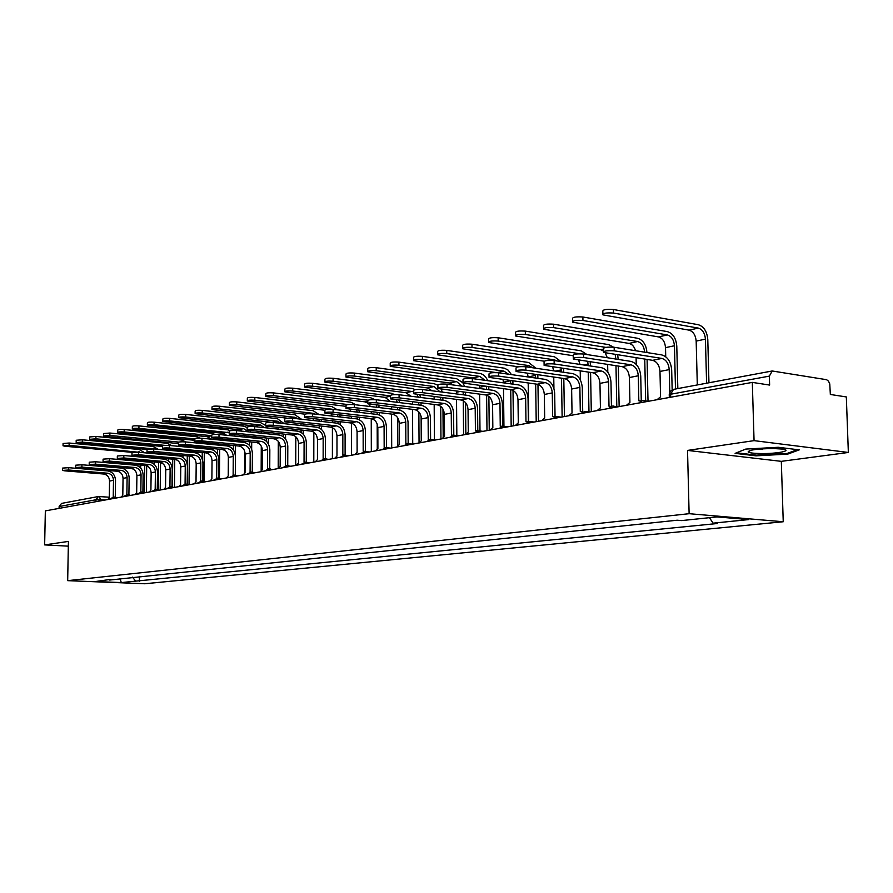 <?xml version="1.0" encoding="UTF-8"?>
<svg xmlns="http://www.w3.org/2000/svg" width="893" height="893" viewBox="0 0 893 893"><rect width="100%" height="100%" fill="white"/><g stroke="black" fill="none" stroke-linecap="round" stroke-linejoin="round"><path stroke-width="1.34" d="M848.35 452.461L754.06 440.64L752.319 382.394L45.342 510.885L44.65 544.897L68.415 541.404L67.678 580.651L144.711 583.754L783.239 521.746L781.319 461.346L848.35 452.461L846.33 396.939L830.345 394.472L829.764 383.912L828.514 381.188L826.605 379.704L772.199 370.986L769.364 376.12L670.632 394.248L669.259 395.298L669.315 397.485M754.06 440.64L687.532 450.418L689.117 513.698L67.678 580.651M752.319 382.394L769.632 385.073L769.364 376.12M44.65 544.897L68.326 546.159M59.094 508.385L59.128 506.532L61.584 503.395L98.453 496.519L95.953 499.767L59.128 506.532M132.421 577.135L135.747 581.131L121.325 582.582L95.417 581.533L110.196 579.457M135.747 581.131L717.447 523.51L713.116 523.164L748.635 519.592L717.034 516.902L681.649 520.586L677.162 520.217L109.638 580.048M783.239 521.746L689.117 513.698M781.319 461.346L687.532 450.418M778.272 447.281L745.767 449.079L735.106 453.365L756.014 455.832L787.671 454.135L799.257 449.871L778.272 447.281M139.431 576.398L139.364 581.276M713.116 523.164L709.444 517.694M121.325 582.582L119.885 578.441M787.637 453.264L787.671 454.135M755.991 455.106L756.014 455.832M62.566 470.287L62.61 468.088L68.694 467.686L68.649 470.008L62.566 470.41L64.809 470.845L103.778 474.027C107.339 474.719 109.27 477.063 109.549 481.081L109.292 497.781L107.74 499.544M115.275 497.144L115.532 480.456C115.141 475.031 112.551 471.85 107.752 470.924L68.694 467.686M115.409 497.178L116.514 497.825M114.471 497.68L113.232 497.055L113.5 480.3C113.21 476.27 111.279 473.904 107.707 473.212L68.649 470.008M63.046 445.652L63.079 443.486L69.152 443.028L69.107 445.35L63.035 445.797L65.278 446.277L132.488 452.383M144.778 461.112L144.766 461.77M144.722 465.398L144.353 492.757M140.781 460.766L140.77 461.413M140.726 465.052L140.681 468.111M146.352 492.534L146.698 465.789M146.753 461.938L146.765 461.29M146.709 457.551L146.597 456.814M144.822 452.818L139.185 449.492L69.152 443.028M69.107 445.35L141.474 452.517M144.521 456.624L144.699 457.372M140.034 456.223L140.357 456.982M75.704 467.396L75.749 465.186L81.933 464.762L81.888 467.117L75.704 467.541L77.948 467.977L117.229 471.236C120.823 471.939 122.765 474.328 123.055 478.391L122.799 495.302L121.214 497.1M128.905 494.655L129.15 477.755C128.759 472.263 126.136 469.037 121.303 468.077L81.933 464.762M129.038 494.689L130.166 495.325M128.112 495.168L126.851 494.555L127.107 477.588C126.806 473.502 124.864 471.113 121.269 470.399L81.888 467.117M89.2 464.438L89.244 462.206L95.529 461.759L95.484 464.148L89.2 464.583L91.432 465.03L131.037 468.379C134.653 469.093 136.607 471.515 136.908 475.634L136.674 492.757L135.044 494.588M142.902 492.099L143.137 474.976C142.724 469.405 140.089 466.146 135.211 465.175L95.529 461.759M143.036 492.132L144.186 492.746M142.11 492.59L140.826 491.998L141.061 474.808C140.759 470.667 138.806 468.245 135.178 467.519L95.484 464.148M760.501 453.544C777.423 453.923 794.212 450.429 781.643 449.023L773.483 448.543C757.521 448.732 749.071 449.86 748.122 451.947C749.372 452.874 753.502 453.398 760.501 453.544M797.449 449.648L787.012 453.499L756.338 455.151L736.502 452.807M757.599 449.224L762.41 449.469M76.162 442.448L76.206 440.26L82.379 439.791L82.335 442.135L76.162 442.604L78.394 443.095L147.032 449.436L153.763 448.9L153.73 451.423L146.999 451.947L149.209 452.405L190.097 456.144C193.826 456.915 195.857 459.482 196.181 463.824L196.013 481.896L194.205 483.827M158.608 457.886L158.597 458.611M158.552 462.317L158.206 489.71M154.511 457.517L154.5 458.243M154.444 461.96L154.422 464.527M160.204 490.011L160.55 462.552M160.595 458.79L160.606 458.064M160.494 454.247L160.327 453.421M158.262 449.324L152.96 446.411L82.379 439.791M82.335 442.135L154.042 448.922M158.206 453.231L158.441 454.057M153.496 452.796L153.92 453.644M89.646 439.166L89.68 436.945L95.953 436.454L95.908 438.831L89.635 439.323L91.867 439.814L162.515 446.478M172.784 454.559L172.784 455.363M172.74 459.147L172.416 486.797M168.587 454.18L168.576 454.983M168.531 458.779L168.509 460.933M174.436 487.422L174.749 459.337C178.433 460.085 180.442 462.607 180.754 466.905L180.565 484.72L178.801 486.629M174.794 455.553L174.805 454.749M174.626 450.842L174.403 449.938M171.969 445.707L167.091 443.263L95.953 436.454M95.908 438.831L164.971 445.373M172.215 449.726L172.528 450.641M167.259 449.268L167.806 450.206M103.063 461.402L103.097 459.136L109.493 458.678L109.448 461.089L103.063 461.558L105.296 462.005L145.213 465.443C148.852 466.168 150.828 468.624 151.14 472.799L150.906 490.157L149.243 491.998M157.268 489.464L157.492 472.129C157.079 466.481 154.411 463.166 149.488 462.183L109.493 458.678M157.414 489.509L158.574 490.112M156.487 489.944L155.181 489.375L155.404 471.95C155.092 467.753 153.116 465.298 149.466 464.561L109.448 461.089M117.307 458.276L117.34 455.988L123.837 455.508L123.803 457.964L117.307 458.444L119.528 458.89L159.769 462.429C163.441 463.177 165.428 465.655 165.752 469.885L165.54 487.478L163.821 489.353M172.025 486.763L172.226 469.193C171.813 463.478 169.123 460.118 164.167 459.114L123.837 455.508M172.17 486.808L173.354 487.399M171.255 487.232L169.927 486.674L170.128 469.015C169.815 464.773 167.817 462.273 164.133 461.525L123.803 457.964M131.952 455.062L131.985 452.762L138.594 452.249L138.56 454.738L131.941 455.24L134.162 455.698L174.727 459.326L179.214 458.399C182.92 459.158 184.94 461.692 185.264 466.001L185.074 483.894L188.535 484.609M187.195 483.995L187.385 466.191C186.95 460.397 184.237 456.982 179.236 455.955L138.594 452.249M186.414 484.441L185.588 483.872M138.56 454.738L179.214 458.399M103.488 435.784L103.521 433.551L109.895 433.038L109.861 435.449L103.476 435.963L105.709 436.454L178.444 443.575M187.351 451.144L187.34 452.025M187.296 455.888L187.217 464.159M183.032 450.742L183.02 451.624M182.976 455.497L182.965 457.316M189.037 484.642L189.327 456.077M189.372 452.204L189.383 451.333M189.115 447.326L188.825 446.333M185.945 441.957L181.592 440.026L109.895 433.038M109.861 435.449L178.846 442.102M186.559 446.109L186.961 447.125M181.312 445.618L182.016 446.656M117.709 432.312L117.742 430.058C118.088 429.466 120.242 429.287 124.227 429.522L124.194 431.966C120.209 431.732 118.043 431.911 117.697 432.502L192.028 440.048L194.853 441.164M202.298 447.616L202.287 448.576M202.253 452.528L202.198 458.902M197.855 447.192L197.855 448.152M197.811 452.115L197.799 453.677M204.028 481.606L204.296 452.718M204.33 448.766L204.341 447.806M203.961 443.698L203.593 442.604M200.211 438.15L196.482 436.699L124.227 429.522M124.194 431.966L194.875 438.921M201.226 442.37L201.762 443.486M195.534 441.745L196.56 442.984M132.32 428.74L132.354 426.474C132.7 425.849 134.899 425.66 138.951 425.905L138.917 428.383C134.865 428.138 132.666 428.327 132.32 428.941L207.209 436.699L211.429 439.189M217.658 443.966L217.646 445.027M217.613 449.067L217.568 454.303M213.07 443.531L213.081 444.591M213.047 448.632L213.036 449.994M219.432 478.28L219.667 449.268M219.7 445.227L219.711 444.167M219.198 439.959L218.729 438.753M214.979 434.389L211.775 433.284L138.951 425.905M138.917 428.383L211.775 435.695L207.209 436.699M216.218 438.508L216.921 439.736M202.778 481.148L202.945 463.099C202.51 457.216 199.775 453.756 194.741 452.706L153.763 448.9M202.934 481.193L204.151 481.74M202.008 481.561L200.646 481.048L200.813 462.909C200.49 458.533 198.458 455.966 194.719 455.184L153.73 451.423M147.356 425.068L147.39 422.78C147.725 422.132 149.957 421.942 154.098 422.188L154.076 424.7C149.924 424.454 147.691 424.644 147.356 425.291L222.803 433.25L226.621 435.259M233.43 440.216L233.419 441.365M233.386 445.507L233.363 449.882M228.664 439.747L228.731 440.908M228.708 445.049L228.697 446.277M235.395 455.653L235.462 445.707M235.495 441.577L235.506 440.416M234.814 436.097L234.234 434.768M230.361 430.683L227.503 429.767L154.098 422.188M154.076 424.7L229.188 432.681M231.544 434.5L232.448 435.851M162.493 448.353L162.526 446.009C162.85 445.406 165.127 445.216 169.369 445.451L169.335 448.007C165.105 447.784 162.816 447.962 162.493 448.565L205.903 452.874C209.665 453.655 211.719 456.256 212.043 460.665L211.887 478.983L210.034 480.959M218.807 478.213L218.964 459.917C218.506 453.957 215.749 450.44 210.67 449.369L169.369 445.451M219.142 478.246L220.191 478.782M218.037 478.603L216.653 478.112L216.809 459.716C216.474 455.296 214.42 452.684 210.648 451.891L169.335 448.007M162.827 421.295L162.85 418.984C163.185 418.315 165.462 418.114 169.681 418.37L169.659 420.916C165.428 420.659 163.151 420.86 162.816 421.529L238.822 429.7L242.103 431.196M249.638 436.331L249.638 437.592M249.605 441.823L249.582 445.507M244.794 441.343L244.782 442.537M244.727 451.289L244.593 473.022M251.659 449.09L251.703 442.035M251.726 437.804L251.737 436.543M250.844 432.089L250.118 430.638M247.16 427.468L243.655 426.162L169.681 418.37M169.659 420.916L243.644 428.64L248.366 431.832M244.671 435.829L244.805 437.101M178.433 444.859L178.455 442.493C178.779 441.868 181.1 441.667 185.431 441.912L185.409 444.502C181.078 444.267 178.756 444.457 178.433 445.082L222.167 449.503C225.962 450.306 228.028 452.941 228.362 457.417L228.228 475.991L226.32 477.989M235.305 475.199L235.428 456.647C234.971 450.597 232.18 447.036 227.068 445.942L185.431 441.912M235.64 475.232L236.701 475.746M234.535 475.567L233.129 475.087L233.263 456.446C232.917 451.947 230.852 449.302 227.045 448.487L185.409 444.502M178.734 417.411L178.767 415.078C179.091 414.385 181.402 414.162 185.722 414.43L185.699 417.02C181.379 416.752 179.058 416.964 178.734 417.656L255.309 426.061L257.787 426.954M266.293 432.324L266.304 433.697M266.281 438.028L266.27 441.153M261.325 437.525L261.325 438.776L219.008 434.5L218.986 437.168C214.465 436.911 212.054 437.124 211.753 437.804L256.124 442.47C259.975 443.308 262.084 446.031 262.43 450.63L262.341 469.74L260.321 471.817M261.281 446.143L261.158 470.388M268.369 443.921L268.391 438.24M268.413 433.909L268.402 432.547M267.286 427.959L266.304 426.274M265.668 425.459L260.265 422.456L185.722 414.43M185.699 417.02L260.254 424.968L264.652 427.68M261.091 431.788L261.325 433.172M194.853 441.254L194.875 438.865C195.187 438.217 197.554 438.005 201.974 438.262L201.952 440.885C197.532 440.64 195.154 440.841 194.841 441.488L238.9 446.042C242.717 446.857 244.805 449.536 245.151 454.068L245.028 472.91L243.075 474.953M252.272 472.096L252.384 453.276C251.904 447.147 249.091 443.531 243.945 442.403L201.974 438.262M252.619 472.129L253.69 472.62M251.502 472.43L250.085 471.984L250.196 453.064C249.85 448.509 247.752 445.819 243.923 444.993L201.952 440.885M195.12 413.414L195.143 411.059C195.455 410.334 197.822 410.11 202.231 410.378L202.209 413.001C197.799 412.733 195.433 412.957 195.12 413.671L273.102 422.478M283.405 428.171L283.461 429.667M283.438 434.098L283.427 436.777M278.337 433.574L278.337 434.936M278.303 441.399L278.203 468.312M285.548 439.01L285.559 434.322M285.581 429.89L285.537 428.394M284.153 423.673L277.366 418.638L202.231 410.378M202.209 413.001L277.355 421.183L281.317 423.36M277.946 427.591L278.281 429.12M211.753 437.548L211.775 435.137C212.076 434.456 214.487 434.244 219.008 434.5M269.742 468.903L269.831 449.804C269.351 443.598 266.505 439.914 261.314 438.776M270.099 468.937L271.171 469.405M268.96 469.205L267.543 468.792L267.632 449.592C267.275 444.971 265.165 442.247 261.303 441.399L218.986 437.168M229.177 433.719L229.2 431.297C229.49 430.582 231.946 430.359 236.567 430.616L236.556 433.328C231.923 433.072 229.468 433.295 229.177 433.998L273.861 438.798C277.745 439.657 279.866 442.415 280.235 447.08L280.156 466.481L278.091 468.591M287.736 465.61L287.803 446.243C287.312 439.925 284.443 436.197 279.208 435.025L236.567 430.616M288.104 465.644L289.176 466.079M286.954 465.878L285.514 465.499L285.581 446.02C285.213 441.332 283.092 438.552 279.196 437.693L236.556 433.328M247.138 429.779L247.16 427.334C247.439 426.586 249.94 426.352 254.672 426.62L254.661 429.377C249.928 429.109 247.417 429.343 247.138 430.08L292.145 435.014C296.063 435.884 298.195 438.697 298.575 443.43L298.519 463.11L296.387 465.264M306.277 462.217L306.321 442.56C305.819 436.152 302.928 432.357 297.648 431.163L254.672 426.62M306.656 462.261L307.717 462.663M305.484 462.451L304.044 462.105L304.089 442.336C303.709 437.57 301.566 434.757 297.648 433.875L254.661 429.377M265.668 425.715L265.679 423.249C265.947 422.467 268.503 422.222 273.347 422.501L273.336 425.291C268.492 425.023 265.935 425.269 265.668 426.028L310.987 431.107C314.928 432 317.093 434.858 317.473 439.669L317.45 459.649L315.251 461.826M325.398 458.723L325.409 438.764C324.896 432.268 321.982 428.406 316.658 427.189L273.347 422.501M325.789 458.756L326.838 459.125M324.583 458.913L323.143 458.6L323.166 438.53C322.775 433.697 320.609 430.828 316.658 429.935L273.336 425.291M284.789 421.518L284.8 419.029C285.057 418.225 287.658 417.957 292.625 418.248L292.614 421.083C287.658 420.804 285.046 421.061 284.789 421.864L330.421 427.077C334.395 427.993 336.583 430.895 336.974 435.784L336.974 456.066L334.708 458.299M345.111 455.117L345.1 434.858C344.575 428.249 341.628 424.331 336.27 423.081L292.625 418.248M345.513 455.162L346.54 455.486M344.24 455.24L342.845 454.995L342.834 434.612C342.443 429.712 340.255 426.787 336.27 425.872L292.614 421.083M304.535 417.187L304.535 414.676C304.781 413.827 307.438 413.559 312.528 413.85L312.528 416.73C307.438 416.439 304.77 416.718 304.535 417.556L350.48 422.925C354.476 423.862 356.675 426.809 357.077 431.777L357.111 452.383L354.778 454.649M365.46 451.4L365.416 430.817C364.88 424.108 361.911 420.123 356.508 418.839L312.528 413.85M365.862 451.434L366.867 451.713M364.556 451.478L363.183 451.266L363.138 430.571C362.725 425.581 360.526 422.623 356.508 421.675L312.528 416.73M211.998 409.295L212.021 406.918C212.322 406.17 214.733 405.924 219.243 406.215L219.22 408.871C214.711 408.592 212.3 408.827 211.998 409.574L287.256 418.181M300.974 423.874L301.108 425.503M301.097 430.058L301.086 432.379M295.84 429.5L295.84 430.973M295.817 436.777L295.739 465.376M303.218 434.188L303.229 430.281M303.24 425.738L303.151 424.108M301.454 419.219L294.947 414.72L219.243 406.215M219.22 408.871L294.947 417.299L298.318 418.873M295.248 423.249L295.706 424.923M229.389 405.042L229.412 402.654C229.702 401.872 232.158 401.616 236.768 401.906L236.757 404.607C232.135 404.317 229.68 404.574 229.389 405.355L304.848 414.162M319.27 425.861L319.27 427.948M313.856 425.28L313.856 426.876M313.845 432.212L313.8 462.094M321.413 429.399L321.424 426.095M321.424 421.429L321.246 419.665M319.192 414.609L313.063 410.668L236.768 401.906M236.757 404.607L313.052 413.292L315.53 414.196M319.035 419.42L319.27 421.195M312.985 418.75L313.622 420.57M247.316 400.667L247.339 398.267C247.618 397.441 250.118 397.173 254.84 397.474L254.829 400.22C250.107 399.919 247.607 400.176 247.316 400.99L324.929 410.255M337.989 421.529L337.989 423.472M332.408 420.916L332.408 422.657M332.408 427.669L332.397 458.712M340.155 424.61L340.155 421.775M340.121 416.986L339.853 415.055M337.353 409.809L331.716 406.505L254.84 397.474M254.829 400.22L332.062 409.217M337.576 414.798L337.945 416.741M331.18 414.062L332.029 416.06M265.813 396.157L265.824 393.735C266.092 392.875 268.648 392.596 273.481 392.898L273.47 395.688C268.637 395.376 266.081 395.655 265.813 396.503L346.004 406.337M357.267 417.053L357.278 418.973M351.518 416.395L351.518 418.281M351.529 423.148L351.563 455.229M359.455 419.799L359.455 417.299M359.377 412.376L358.986 410.278M355.927 404.808L350.938 402.218L273.481 392.898M273.47 395.688L348.27 404.596M356.642 409.999L357.178 412.119M349.833 409.195L350.949 411.394M284.9 391.491L284.9 389.058C285.157 388.154 287.758 387.863 292.714 388.187L292.703 391.011C287.758 390.699 285.146 390.989 284.9 391.871L364.857 401.839L367.804 403.1M377.147 412.399L377.159 414.441M377.181 424.008L377.259 448.755M371.22 411.706L371.22 413.749M371.242 418.65L371.321 451.646M379.358 414.966L379.346 412.655M379.201 407.588L378.677 405.299M374.926 399.64L370.751 397.798L292.714 388.187M292.703 391.011L367.972 400.187M376.221 405.009L376.958 407.32M368.876 404.094L370.405 406.538M304.602 386.68L304.602 384.236C304.837 383.287 307.493 382.985 312.572 383.309L312.572 386.178C307.493 385.865 304.837 386.167 304.602 387.093L385.106 397.363L390.408 401.493M397.653 407.588L397.664 409.798M397.698 417.801L397.82 445.484M391.536 406.851L391.536 409.061M391.558 414.095L391.703 447.94M399.874 410.11L399.863 407.855M399.618 402.62L398.914 400.131M394.684 394.594L391.19 393.233L312.572 383.309M312.572 386.178L390.353 395.9M396.313 399.807L397.329 402.341M324.929 412.711L324.929 410.188C325.152 409.295 327.865 409.005 333.089 409.307L333.089 412.242C327.865 411.941 325.141 412.231 324.929 413.102L371.175 418.638C375.205 419.598 377.438 422.601 377.839 427.647L377.906 448.576L375.506 450.887M386.468 447.56L386.39 426.653C385.832 419.844 382.84 415.781 377.404 414.475L333.089 409.307M386.881 447.605L387.83 447.828M385.53 447.594L384.169 447.426L384.09 426.396C383.677 421.329 381.456 418.315 377.415 417.344L333.089 412.242M324.952 381.713L324.952 379.246C325.164 378.264 327.876 377.94 333.089 378.275L333.089 381.199C327.876 380.864 325.164 381.188 324.952 382.159L406.014 392.741L410.947 396.246M418.806 402.587L418.817 404.976M418.862 411.986L419.051 442.883M412.488 401.805L412.499 404.205M412.533 409.374L412.722 444.122M421.262 440.629L421.116 416.361M421.049 405.255L421.038 402.866M420.659 397.463L419.732 394.739M415.379 389.638L412.287 388.522L333.089 378.275M333.089 381.199L413.716 391.726M416.931 394.382L418.304 397.173M346.004 408.09L346.004 405.545C346.205 404.618 348.984 404.306 354.342 404.618L354.342 407.599C348.984 407.286 346.205 407.599 346.004 408.514L392.563 414.207C396.626 415.189 398.87 418.248 399.283 423.371L399.383 444.636L396.905 446.991M408.168 443.587L408.056 422.356C407.487 415.424 404.462 411.293 398.992 409.954L354.342 404.618M408.581 443.631L409.452 443.799M407.208 443.587L405.857 443.453L405.746 422.088C405.322 416.931 403.067 413.861 399.004 412.879L354.342 407.599M345.982 376.578L345.982 374.1C346.171 373.073 348.951 372.727 354.298 373.073L354.298 376.042C348.951 375.696 346.183 376.042 345.982 377.058L427.591 387.964L432.033 390.766M440.64 397.396L440.662 399.986M440.718 406.315L440.963 438.988M434.11 396.57L434.132 399.16M434.177 404.484L434.422 439.914M443.185 436.945L442.973 409.061M442.906 400.265L442.883 397.686M442.336 392.105L441.131 389.125M437.682 385.14L434.065 383.666L354.298 373.073M354.298 376.042L434.087 386.535L439.892 391.781M367.804 403.301L367.804 400.745C367.972 399.774 370.818 399.45 376.321 399.763L376.333 402.799C370.818 402.475 367.983 402.799 367.816 403.759L414.653 409.63C418.75 410.635 421.005 413.749 421.44 418.962L421.574 440.573L419.018 442.973M430.593 439.468L430.448 417.902C429.868 410.858 426.809 406.65 421.295 405.277L376.321 399.763M431.006 439.535L431.743 439.624M429.622 439.456L428.26 439.345L428.115 417.623C427.68 412.399 425.414 409.273 421.317 408.257L376.333 402.799M367.737 371.276L367.726 368.776C367.905 367.704 370.729 367.336 376.221 367.693L376.232 370.707C370.74 370.361 367.905 370.718 367.737 371.778L449.871 383.041L453.611 385.039M463.199 392.005L463.221 394.806M463.277 400.711L463.59 434.869M456.39 391.112L456.479 393.936M456.524 399.417L456.836 435.538M465.845 433.875L465.554 402.62M465.476 395.097L465.454 392.306M464.673 386.513L462.942 382.997M462.73 382.695L456.557 378.643L376.221 367.693M376.232 370.707L456.58 381.557L462.127 386.178M390.364 398.356L390.353 395.778C390.509 394.762 393.411 394.416 399.071 394.751L399.082 397.831C393.422 397.497 390.52 397.843 390.375 398.847L437.503 404.897C441.622 405.935 443.91 409.094 444.357 414.397L444.524 436.376L441.879 438.82M453.789 435.17L453.611 413.303C452.997 406.148 449.927 401.861 444.368 400.455L399.071 394.751M452.829 435.204L451.445 435.103L451.255 413.024C450.809 407.699 448.52 404.518 444.39 403.469L399.082 397.831M390.241 365.773L390.23 363.272C390.375 362.145 393.266 361.765 398.914 362.134L398.925 365.192C393.277 364.835 390.386 365.215 390.241 366.331L472.899 377.951L475.534 379.012M486.506 386.39L486.54 389.426M486.607 395.152L486.986 430.616M479.362 385.43L479.563 388.5M479.619 394.148L479.999 430.995M489.252 430.203L488.884 396.436M488.806 389.728L488.772 386.702M487.701 380.686C485.937 376.522 483.303 374.111 479.809 373.453L398.914 362.134M398.925 365.192L479.842 376.411L484.999 380.318M413.727 393.221L413.705 390.632C413.827 389.571 416.797 389.203 422.612 389.549L422.635 392.686C416.819 392.34 413.85 392.708 413.727 393.757L461.145 400.008C465.286 401.069 467.597 404.283 468.055 409.675L468.267 432.022L465.521 434.523M477.788 430.727L477.565 408.548C476.94 401.258 473.837 396.905 468.245 395.454L422.612 389.549M476.851 430.806L475.422 430.705L475.199 408.246C474.741 402.832 472.43 399.595 468.267 398.524L422.635 392.686M413.537 360.091L413.526 357.568C413.638 356.396 416.607 355.994 422.411 356.363L422.422 359.488C416.618 359.109 413.66 359.511 413.537 360.683L496.05 372.582M510.606 380.552L510.651 383.834M510.718 389.649L511.176 426.229M503.049 379.503L503.418 382.84M503.496 388.678L503.942 426.285L502.792 426.184M513.464 425.805L513.006 390.364M512.928 384.146L512.883 380.864M511.443 374.602L508.173 370.149L504.489 368.206L422.411 356.363M422.422 359.488L503.886 371.097L508.519 374.189M437.927 387.919L437.905 385.318C437.983 384.191 441.03 383.811 447.013 384.157L447.047 387.35C441.053 387.004 438.016 387.383 437.927 388.488L485.613 394.94C489.788 396.023 492.11 399.305 492.579 404.786L492.836 427.524L490.011 430.069M502.625 426.14L502.357 403.614C501.721 396.213 498.584 391.759 492.958 390.286L447.013 384.157M501.743 426.262L500.247 426.162L499.98 403.312C499.511 397.809 497.178 394.505 492.992 393.411L447.047 387.35M437.67 354.197L437.659 351.675C437.737 350.436 440.774 350.011 446.746 350.391L446.768 353.572C440.796 353.181 437.76 353.606 437.682 354.834L518.398 366.811M535.499 374.457L535.588 378.018M535.666 384.023L536.213 421.675M528.187 382.985L528.712 421.373M538.501 421.262L537.966 384.403M537.887 378.342L537.809 374.781M535.912 368.24L528.734 362.525L446.746 350.391M446.768 353.572L528.768 365.594L532.63 367.76M527.473 373.307L528.098 376.958M463.009 382.416L462.987 379.793C463.032 378.621 466.146 378.219 472.319 378.576L472.352 381.824C466.179 381.467 463.065 381.869 463.009 383.03L510.952 389.683C515.161 390.799 517.505 394.148 517.996 399.729L518.297 422.858L515.361 425.459M528.366 421.396L528.053 398.512C527.395 390.978 524.236 386.446 518.565 384.916L472.319 378.576M527.551 421.552L525.977 421.451L525.653 398.2C525.173 392.596 522.818 389.225 518.61 388.098L472.352 381.824M462.697 348.091L462.663 345.558C462.719 344.263 465.822 343.805 471.984 344.207L472.006 347.433C465.856 347.042 462.753 347.489 462.697 348.783L544.071 361.185M561.206 368.083L561.396 371.957M561.496 378.174L562.132 416.964M553.749 377.069L553.928 388.433M564.432 416.54L563.807 378.509M563.706 372.292L563.55 368.429M561.094 361.565L554.486 356.776L471.984 344.207M472.006 347.433L554.531 359.89L557.109 360.973M552.655 366.822L553.627 370.829M489.029 376.701L488.996 374.078C489.007 372.85 492.199 372.414 498.562 372.783L498.595 376.087C492.233 375.719 489.051 376.154 489.04 377.371L537.229 384.247C541.459 385.396 543.826 388.801 544.328 394.483L544.674 418.024L541.638 420.692M555.044 416.506L554.676 393.221C554.006 385.553 550.814 380.931 545.11 379.369L498.562 372.783M554.252 416.663L552.633 416.562L552.276 392.898C551.762 387.194 549.396 383.756 545.154 382.606L498.595 376.087M488.638 341.751L488.616 339.217C488.627 337.855 491.809 337.375 498.149 337.777L498.194 341.07C491.842 340.668 488.661 341.148 488.65 342.499L573.228 355.749M587.761 361.419L588.141 365.639M588.253 372.08L588.978 412.041M580.216 370.896L580.372 379.983M591.3 411.662L590.574 372.426M590.463 365.996L590.161 361.788M587.002 354.554L581.164 350.826L498.149 337.777M498.194 341.07L579.914 353.784M578.586 360.013L580.015 364.422M516.042 370.774L516.009 368.139C515.975 366.844 519.246 366.387 525.81 366.766L525.854 370.137C519.291 369.758 516.02 370.215 516.054 371.499L564.476 378.599C568.729 379.782 571.118 383.264 571.632 389.047L572.033 413.012L568.886 415.736M582.716 411.45L582.292 387.741C581.6 379.927 578.385 375.205 572.647 373.598L525.81 366.766M582.113 411.628L580.294 411.506L579.881 387.395C579.356 381.59 576.967 378.085 572.703 376.902L525.854 370.137M515.585 335.176L515.551 332.642C515.518 331.203 518.777 330.7 525.318 331.113L525.363 334.462C518.822 334.049 515.562 334.551 515.585 335.98L600.632 349.699L603.612 351.116M615.188 354.421L615.846 359.053M615.98 365.728L616.806 406.594M607.642 364.456L607.787 372.113M619.139 406.605L618.324 366.085M618.19 359.421L617.677 354.822M613.524 347.176L608.825 344.653L525.318 331.113M525.363 334.462L605.8 347.377M605.231 352.858L607.307 357.725M544.105 364.612L544.06 361.978C543.982 360.616 547.342 360.125 554.118 360.515L554.173 363.953C547.387 363.563 544.038 364.043 544.116 365.393L592.751 372.749C597.026 373.955 599.437 377.505 599.962 383.398L600.431 407.811L597.171 410.59M611.437 406.226L610.968 382.048C610.243 374.078 607.006 369.267 601.223 367.615L554.118 360.515M610.935 406.404L609.004 406.237L608.524 381.691C607.999 375.774 605.577 372.202 601.29 370.975L554.173 363.953M543.558 328.345L543.524 325.811C543.446 324.304 546.784 323.768 553.548 324.192L553.593 327.608C546.84 327.184 543.491 327.72 543.569 329.216L629.018 343.425C632.099 344.162 634.264 346.584 635.537 350.703M553.593 327.608L637.591 341.528C641.721 342.789 644.054 346.317 644.59 352.11L644.59 352.166M644.746 359.098L645.672 400.935M636.084 357.725L636.229 364.411M648.028 401.258L647.09 359.466M646.934 352.545L646.934 352.489C646.219 344.687 643.083 339.943 637.513 338.246L553.548 324.192M573.273 358.216L573.228 355.57C573.105 354.141 576.543 353.628 583.542 354.019L583.609 357.513C576.599 357.122 573.161 357.635 573.284 359.053L622.12 366.666C626.428 367.905 628.851 371.533 629.398 377.538L629.922 402.408L626.529 405.255M641.274 400.823L640.739 376.132C639.991 368.016 636.72 363.105 630.927 361.397L583.542 354.019M640.928 400.979L638.83 400.778L638.294 375.763C637.736 369.724 635.303 366.085 630.994 364.824L583.609 357.513M572.636 321.246L572.592 318.712C572.469 317.127 575.896 316.557 582.883 316.993L582.95 320.475C575.963 320.04 572.525 320.609 572.659 322.183L658.476 336.907C662.628 338.19 664.972 341.773 665.519 347.645L665.731 356.742M582.95 320.475L667.384 334.942C671.536 336.237 673.88 339.831 674.438 345.747L675.488 389.002M677.832 388.567L676.782 346.138C676.057 338.19 672.887 333.346 667.294 331.593L582.883 316.993M603.623 351.563L603.568 348.906C603.389 347.41 606.927 346.852 614.161 347.265L614.239 350.826C606.994 350.424 603.456 350.971 603.635 352.456L652.638 360.337C656.969 361.62 659.414 365.326 659.983 371.443L660.563 396.793L657.047 399.707M672.161 389.828L671.681 369.981C670.922 361.71 667.618 356.698 661.791 354.934L614.161 347.265M614.239 350.826L661.869 358.428C666.2 359.723 668.656 363.451 669.225 369.602L669.772 392.295M602.898 313.867L602.842 311.333C602.663 309.67 606.191 309.056 613.413 309.503L613.48 313.052C606.258 312.606 602.73 313.209 602.909 314.861L689.072 330.142C693.236 331.47 695.602 335.121 696.172 341.104L697.299 384.939M613.48 313.052L698.326 328.099C702.49 329.428 704.867 333.111 705.425 339.128L706.597 383.209M708.953 382.773L707.792 339.53C707.033 331.437 703.851 326.492 698.237 324.695L613.413 309.503M105.218 500.002L95.953 499.767L95.919 501.699M100.775 500.817L99.424 496.475L98.453 496.519L109.292 497.2M113.701 498.461L112.451 497.557M127.442 495.961L126.147 495.046M141.54 493.405L140.212 492.478M156.018 490.77L154.656 489.833M170.898 488.069L169.503 487.12M186.202 485.29L184.751 484.33M201.918 482.432L200.434 481.461M218.093 479.485L216.564 478.514M234.736 476.46L233.162 475.478M251.871 473.346L250.252 472.364M269.519 470.142L267.844 469.138M287.691 466.838L285.972 465.833M306.433 463.434L304.647 462.418M325.755 459.917L323.913 458.89M345.703 456.301L343.794 455.251M366.286 452.561L364.311 451.501M387.54 448.699L385.508 447.627M409.507 444.703L407.398 443.631M432.212 440.573L430.035 439.49M455.709 436.309L453.454 435.204M480.032 431.888L477.688 430.772M505.215 427.312L503.942 426.285L498.796 428.473M531.324 422.556L528.812 421.429M558.393 417.645L556.172 416.462M586.489 412.533L584.178 411.338M615.668 407.23L613.268 406.025M645.985 401.727L643.496 400.499M670.699 397.229L670.632 394.248L673.489 389.381L670.453 391.201L669.237 394.628M109.549 481.081L113.5 480.3M103.778 474.027L107.707 473.212M139.152 451.746L137.265 452.159M123.055 478.391L127.107 477.588M117.229 471.236L121.269 470.399M136.908 475.634L141.061 474.808M131.037 468.379L135.178 467.519M151.14 472.799L155.404 471.95M145.213 465.443L149.466 464.561M165.752 469.885L170.128 469.015M159.769 462.429L164.133 461.525M180.754 466.905L185.264 466.001M178.455 443.051L177.249 443.319M198.704 447.27L197.855 447.449M194.864 439.423L192.028 440.048M215.258 443.743L213.092 444.201M196.181 463.824L200.813 462.909M190.097 456.144L194.719 455.184M232.292 440.104L228.731 440.863M227.481 432.212L222.803 433.25M212.043 460.665L216.809 459.716M205.903 452.874L210.648 451.891M249.638 436.398L245.854 437.213M243.644 428.64L238.822 429.7M228.362 457.417L233.263 456.446M222.167 449.503L227.045 448.487M266.315 432.837L263.625 433.418M260.254 424.968L255.309 426.061M245.151 454.068L250.196 453.064M238.9 446.042L243.923 444.993M283.461 429.187L281.942 429.5M277.355 421.183L272.253 422.311M262.43 450.63L267.632 449.592M256.124 442.47L261.303 441.399M280.235 447.08L285.581 446.02M273.861 438.798L279.196 437.693M298.575 443.43L304.089 442.336M292.145 435.014L297.648 433.875M317.473 439.669L323.166 438.53M310.987 431.107L316.658 429.935M336.974 435.784L342.834 434.612M330.421 427.077L336.27 425.872M357.077 431.777L363.138 430.571M350.48 422.925L356.508 421.675M294.947 417.299L291.174 418.136M313.052 413.292L311.054 413.738M346.004 406.002L345.211 406.181M367.804 401.18L364.857 401.839M390.364 396.202L385.106 397.363M377.839 427.647L384.09 426.396M371.175 418.638L377.415 417.344M412.298 391.346L406.014 392.741M399.283 423.371L405.746 422.088M392.563 414.207L399.004 412.879M435.471 396.738L434.121 397.028M434.087 386.535L427.591 387.964M421.44 418.962L428.115 417.623M414.653 409.63L421.317 408.257M459.761 391.558L456.457 392.261M456.58 381.557L449.871 383.041M444.357 414.397L451.255 413.024M437.503 404.897L444.39 403.469M484.932 386.189L479.541 387.339M479.842 376.411L472.899 377.951M468.055 409.675L475.199 408.246M461.145 400.008L468.267 398.524M510.606 380.708L503.418 382.237M503.886 371.097L496.954 372.627M492.579 404.786L499.98 403.312M485.613 394.94L492.992 393.411M535.543 375.384L528.143 376.969M528.768 365.594L524.191 366.61M517.996 399.729L525.653 398.2M510.952 389.683L518.61 388.098M561.362 369.869L555.569 371.108M554.531 359.89L552.477 360.348M544.328 394.483L552.276 392.898M537.229 384.247L545.154 382.606M588.107 364.165L584.055 365.025M571.632 389.047L579.881 387.395M564.476 378.599L572.703 376.902M615.835 358.249L613.658 358.707M603.568 349.051L600.632 349.699M599.962 383.398L608.524 381.691M592.751 372.749L601.29 370.975M637.591 341.528L629.018 343.425M629.398 377.538L638.294 375.763M622.12 366.666L630.994 364.824M674.438 345.747L665.519 347.645M667.384 334.942L658.476 336.907M659.983 371.443L669.225 369.602M652.638 360.337L661.869 358.428M705.425 339.128L696.172 341.104M698.326 328.099L689.072 330.142M117.005 497.859L112.73 497.546L109.326 499.254M130.746 495.369L126.438 495.046L123 496.776M144.856 492.802L140.525 492.478L137.031 494.22M159.334 490.168L154.991 489.833L151.442 491.608M174.213 487.466L169.849 487.12L166.243 488.917M189.517 484.687L185.119 484.33L181.469 486.149M205.234 481.829L200.825 481.461L197.107 483.303M221.408 478.882L216.977 478.514L213.204 480.378M238.04 475.869L233.598 475.489L229.758 477.364M255.164 472.754L250.71 472.364L246.803 474.272M272.8 469.551L268.335 469.149L264.361 471.08M290.973 466.246L286.497 465.833L282.445 467.798M309.692 462.842L305.216 462.429L301.086 464.405M329.004 459.337L324.527 458.902L320.308 460.911M348.917 455.709L344.452 455.274L340.144 457.305M369.479 451.981L365.014 451.534L360.616 453.588M390.699 448.119L386.267 447.661L381.757 449.748M412.633 444.134L408.224 443.665L403.614 445.774M435.304 440.015L430.928 439.535L426.195 441.667M458.756 435.751L454.414 435.271L449.57 437.425M483.013 431.341L478.737 430.85L473.748 433.027M508.139 426.776L503.942 426.285M534.17 422.043L530.062 421.552L524.76 423.751M561.15 417.143L557.165 416.64L551.673 418.862M589.123 412.053L585.295 411.561L579.613 413.783M618.168 406.784L612.129 406.058L608.613 408.514M648.318 401.303L642.424 400.522L638.763 403.033M673.489 389.381L772.199 370.986M116.447 497.725L117.407 497.792M113.645 497.021L115.688 497.178M127.275 494.532L129.329 494.689M141.273 491.976L143.349 492.132M750.834 450.273L748.122 451.947M155.65 489.342L157.737 489.498M170.418 486.64L172.516 486.808M147.032 449.436L146.999 451.758M201.182 481.014L203.325 481.193M217.222 478.079L219.377 478.257M233.732 475.065L235.897 475.255M250.71 471.962L252.898 472.151M268.201 468.769L270.4 468.959M286.218 465.476L288.439 465.677M304.792 462.083L307.025 462.295M323.936 458.589L326.191 458.801M343.682 454.983L345.959 455.207M364.076 451.255L366.353 451.49M385.117 447.415L387.428 447.661M406.873 443.453L409.195 443.698"/></g></svg>
